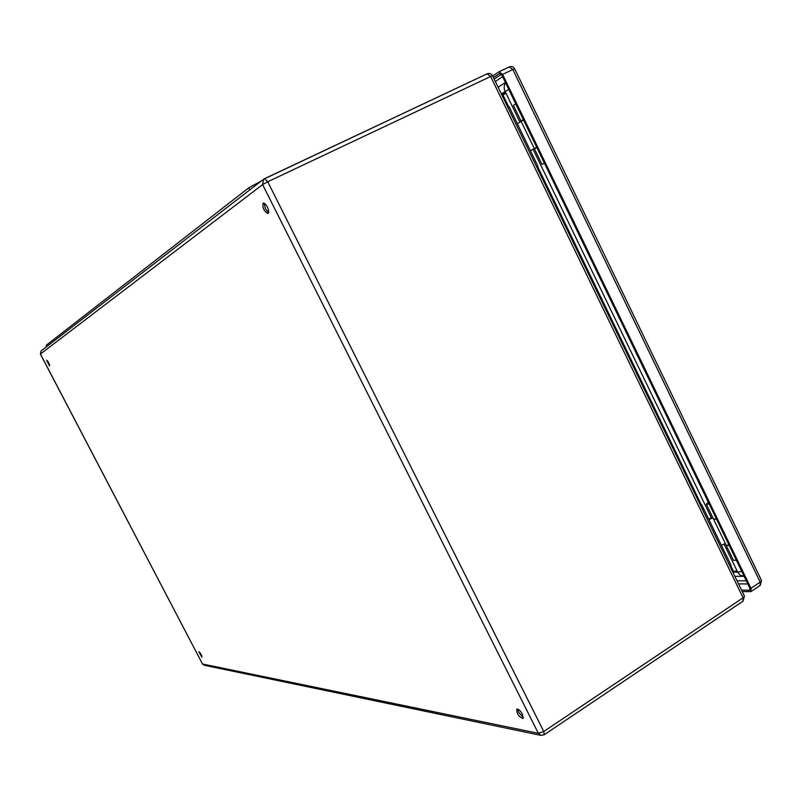 <?xml version="1.0" encoding="UTF-8"?>
<svg xmlns="http://www.w3.org/2000/svg" width="802" height="802" viewBox="0 0 802 802"><rect width="100%" height="100%" fill="white"/><g stroke="black" fill="none" stroke-linecap="round" stroke-linejoin="round"><path stroke-width="1.2" d="M708.667 519.044L712.617 517.24M700.477 505.31L701.63 504.578L700.206 504.739M702.452 509.39L703.635 508.638L702.141 508.739M530.413 150.706L536.799 147.418M517.27 123.548L521.23 121.513M536.708 147.237L530.393 150.676M534.302 148.55L521.12 121.282L523.485 119.869M537.992 166.445L536.759 167.087L537.952 166.365M537.982 166.355L536.718 167.006L537.982 166.355L509.2 106.877L507.917 107.498M267.347 207.046C268.86 210.395 269.091 212.55 268.018 213.492C263.898 211.227 262.264 207.768 263.126 203.117C264.369 202.856 265.773 204.169 267.347 207.046M48.681 362.674L49.594 366.013L46.596 360.178L48.681 362.674M201.242 654.592L201.964 657.209L198.766 651.645L201.242 654.592M522.483 714.301L523.014 718.492C518.814 716.777 516.739 713.65 516.799 709.138C518.443 708.868 520.338 710.592 522.483 714.301M508.478 107.217L502.744 95.378L502.172 95.649M736.858 570.513L732.838 572.157L737.67 572.187L724.036 544.007M505.892 93.062L503.065 95.177L508.819 107.057M264.119 203.197L265.372 208.821L268.6 212.67M47.579 360.93L49.564 364.79M199.788 652.367L201.843 655.956M517.811 709.118L518.754 712.407L523.425 717.569M729.77 565.821L730.943 565.059L703.635 508.638M703.605 508.638L701.63 504.578M721.399 545.35L725.329 543.535M712.878 517.771L708.948 519.606M716.577 519.285L713.61 519.195M713.65 519.385L726.151 545.23L729.128 545.25M46.576 346.705L46.065 345.411L248.79 187.808L261.342 180.971M736.066 570.803L736.497 571.184L734.993 571.184M505.11 93.644L505.11 92.902L505.37 93.453M741.539 590.122L749.489 590.272L749.92 588.267L501.761 74.937L499.706 73.443L493.451 77.624M742.261 591.635L750.963 591.595L750.983 588.277L502.583 74.396L498.994 71.769L492.669 76M544.408 163.147L541.962 164.39L544.398 163.137M541.962 164.39L534.463 148.871L536.869 147.558M523.465 119.849L520.959 120.962L523.325 119.548M520.959 120.952L513.41 105.353L515.756 103.889M726.271 545.38L729.269 545.55M726.311 545.561L733.419 560.257L736.416 560.327M708.908 503.435L708.647 502.884M706.341 504.268L713.489 519.044L716.427 518.984M708.316 502.192L706.331 504.237L709.249 504.117M264.57 178.666L487.075 73.854L263.627 179.207L41.072 350.945L40.451 354.063M543.776 731.504L743.083 597.801L490.654 76.491L267.738 181.763L543.776 731.504L538.363 733.319L262.605 184.59L40.431 354.023L202.505 664.006L538.363 733.319L540.999 735.394L544.177 734.762L543.776 731.504M733.349 571.816L730.291 565.49M700.838 504.638L537.32 166.796M537.651 166.626L701.229 504.608M730.592 565.28L733.68 571.656M492.558 75.769C491.265 73.634 489.431 72.992 487.075 73.854L490.654 76.491L492.558 75.769L744.436 596.107L743.083 597.801L743.083 601.119L744.416 596.076M267.738 181.763L264.429 178.716L263.627 179.207L262.605 184.59L267.738 181.763M540.999 735.394L544.177 734.762L743.083 601.119M202.415 663.835L40.391 354.073L41.072 350.945M204.119 665.219L202.405 663.946L204.119 665.219L540.849 735.364M46.065 345.411L46.686 346.614M248.79 187.808L249.823 189.863M508.739 89.383L501.34 93.914M711.334 517.741L533.119 149.332M519.977 122.175L505.13 91.478C503.736 88.3 503.897 85.433 505.591 82.867M744.156 576.337L740.236 575.255L737.67 572.187L741.77 571.405M501.851 94.977L505.11 92.902M737.008 580.768L746.341 580.848M502.593 76.671L495.325 81.493M750.983 588.277L760.196 582.112L512.849 69.533L502.583 74.396M499.165 71.709L509.24 66.927L512.849 69.533L514.694 68.832C513.41 66.706 511.596 66.075 509.24 66.927L498.994 71.769M494.172 79.107L501.38 74.305M747.845 583.976L738.502 583.866M749.489 590.272L750.171 589.821M761.509 580.468L760.196 582.112L760.156 585.43L761.509 580.468L514.694 68.832M734.853 576.307L743.554 576.357M505.41 82.496L498.112 87.258M750.963 591.595L760.156 585.43"/></g></svg>
